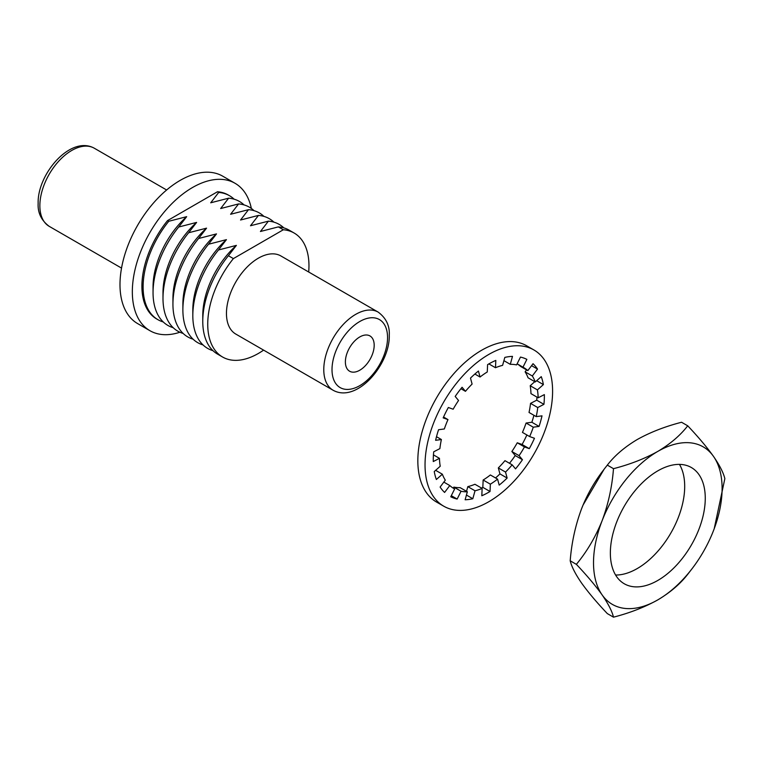 <?xml version="1.0" encoding="UTF-8"?>
<svg xmlns="http://www.w3.org/2000/svg" width="763" height="763" viewBox="0 0 763 763"><rect width="100%" height="100%" fill="white"/><g stroke="black" fill="none" stroke-linecap="round" stroke-linejoin="round"><path stroke-width="1.14" d="M435.635 470.323L442.349 474.204L436.369 479.507A78.56 45.36 -60 0 1 435.158 475.664A78.56 45.36 -60 0 1 434.242 471.553L440.222 466.25A69.834 40.315 -60 0 1 439.459 458.344L433.279 461.548A78.56 45.36 -60 0 1 433.708 451.81L439.889 448.606A69.834 40.315 -60 0 1 441.396 439.526L435.616 440.308A78.56 45.36 -60 0 1 438.563 429.731L444.343 428.959A69.834 40.315 -60 0 1 447.976 419.593L443.169 417.876A78.56 45.36 -60 0 1 448.348 407.499L453.155 409.216A69.834 40.315 -60 0 1 458.553 400.48L455.187 396.436A78.56 45.36 -60 0 1 462.082 387.27L465.459 391.324L460.919 388.701M443.713 506.184L436.512 502.035A90.196 52.075 -60 0 1 420.012 478.554A90.196 52.075 -60 0 1 449.722 378.553A90.196 52.075 -60 0 1 526.708 345.801L533.909 349.959A90.196 52.075 -60 0 1 550.419 373.431A90.196 52.075 -60 0 1 520.709 473.441A90.196 52.075 -60 0 1 443.713 506.184A90.196 52.075 -60 0 1 427.213 482.712A90.196 52.075 -60 0 1 456.923 382.711A90.196 52.075 -60 0 1 533.909 349.959M465.459 391.324A69.834 40.315 -60 0 1 472.097 384.075L470.494 378.095A78.56 45.36 -60 0 1 478.439 371.047L480.041 377.027A69.834 40.315 -60 0 1 487.271 371.972L487.595 364.647A78.56 45.36 -60 0 1 495.816 360.403L495.492 367.728L488.864 363.903M495.492 367.728A69.834 40.315 -60 0 1 502.598 365.363L504.82 357.408A78.56 45.36 -60 0 1 512.498 356.378L510.285 364.332L503.914 360.651M510.285 364.332A69.834 40.315 -60 0 1 516.58 364.895L520.471 357.084A78.56 45.36 -60 0 1 526.871 359.373L522.97 367.184L517.123 363.798M517.266 363.884A69.834 40.315 -60 0 1 520.633 366.45L527.834 370.608L533.032 363.713A78.56 45.36 -60 0 1 537.514 369.092L532.316 375.987L525.116 371.829A69.834 40.315 -60 0 1 528.072 377.79L535.273 381.948L541.253 376.645A78.56 45.36 -60 0 1 543.39 384.59L537.41 389.893L530.209 385.735A69.834 40.315 -60 0 1 530.962 393.641L538.163 397.8L544.353 394.605A78.56 45.36 -60 0 1 543.924 404.342L537.734 407.537L530.533 403.379A69.834 40.315 -60 0 1 529.026 412.459L536.227 416.617L542.007 415.845A78.56 45.36 -60 0 1 539.06 426.412L533.28 427.194L526.079 423.036A69.834 40.315 -60 0 1 522.445 432.402L529.646 436.56L534.462 438.277A78.56 45.36 -60 0 1 529.284 448.654L524.467 446.927L517.266 442.778A69.834 40.315 -60 0 1 511.868 451.505L519.069 455.664L522.445 459.717A78.56 45.36 -60 0 1 515.54 468.873L512.164 464.829L504.963 460.671A69.834 40.315 -60 0 1 498.325 467.919L505.526 472.068L507.137 478.048A78.56 45.36 -60 0 1 499.183 485.106L497.581 479.126L490.38 474.967A69.834 40.315 -60 0 1 483.151 480.013L490.351 484.171L490.027 491.496A78.56 45.36 -60 0 1 481.815 495.75L482.14 488.425L474.939 484.267A69.834 40.315 -60 0 1 467.824 486.622L475.025 490.781L472.812 498.735A78.56 45.36 -60 0 1 465.125 499.765L467.347 491.811L460.146 487.652A69.834 40.315 -60 0 1 453.851 487.099L461.052 491.258L457.151 499.059A78.56 45.36 -60 0 1 450.761 496.77L454.653 488.969L453.155 488.101M522.97 367.184A69.834 40.315 -60 0 1 523.733 367.594A69.834 40.315 -60 0 1 527.834 370.608M532.316 375.987A69.834 40.315 -60 0 1 535.273 381.948M537.41 389.893A69.834 40.315 -60 0 1 538.163 397.8M537.734 407.537A69.834 40.315 -60 0 1 536.227 416.617M533.28 427.194A69.834 40.315 -60 0 1 529.646 436.56M524.467 446.927A69.834 40.315 -60 0 1 519.069 455.664M512.164 464.829A69.834 40.315 -60 0 1 505.526 472.068M497.581 479.126A69.834 40.315 -60 0 1 490.351 484.171M482.14 488.425A69.834 40.315 -60 0 1 475.025 490.781M467.347 491.811A69.834 40.315 -60 0 1 461.052 491.258M443.847 482.102L449.788 485.545L444.6 492.431A78.56 45.36 -60 0 1 440.117 487.052L445.306 480.156A69.834 40.315 -60 0 1 442.349 474.204M454.653 488.969A69.834 40.315 -60 0 1 453.899 488.549A69.834 40.315 -60 0 1 449.788 485.545M433.441 454.872L439.459 458.344M436.503 436.703L441.396 439.526M443.541 417.027L447.976 419.593M453.851 487.099L453.308 488.186M467.824 486.622L466.517 491.334M483.151 480.013L482.826 487.338A78.56 45.36 -60 0 1 481.558 488.091M498.325 467.919L499.937 473.899A78.56 45.36 -60 0 1 495.559 477.953M511.868 451.505L515.244 455.559A78.56 45.36 -60 0 1 509.503 463.284M526.88 434.958A78.56 45.36 -60 0 1 522.083 444.495L517.266 442.778M533.928 415.291A78.56 45.36 -60 0 1 531.859 422.254L526.079 423.036M536.98 397.113A78.56 45.36 -60 0 1 536.723 400.184L530.533 403.379M534.796 381.672L530.209 385.735M526.584 369.883L525.116 371.829M480.041 377.027L474.872 374.032M457.151 499.059L451.305 495.683M472.812 498.735L466.441 495.063M490.027 491.496L482.826 487.338M507.137 478.048L499.937 473.899M522.445 459.717L515.244 455.559M529.284 448.654L522.083 444.495M539.06 426.412L531.859 422.254M543.924 404.342L536.723 400.184M543.39 384.59L536.666 380.708M537.514 369.092L531.563 365.658M679.461 464.381A67.106 38.751 -60 0 1 637.239 568.559A67.106 38.751 -60 0 1 615.588 575.025M657.811 470.847A67.106 38.751 -60 0 1 691.364 467.528A67.106 38.751 -60 0 1 701.655 521.301A67.106 38.751 -60 0 1 657.811 580.443A67.106 38.751 -60 0 1 624.258 583.762A67.106 38.751 -60 0 1 613.967 529.989A67.106 38.751 -60 0 1 657.811 470.847M714.216 528.711L724.85 478.62C723.438 472.745 719.652 465.325 713.491 456.379C706.862 447.137 698.269 436.941 687.73 425.811L681.559 422.254C664.916 426.555 650.143 432.316 637.239 439.526C624.649 447.051 614.682 455.578 607.319 465.115L613.49 468.673C630 464.429 644.773 458.668 657.811 451.4C670.305 443.952 680.272 435.425 687.73 425.811M607.319 465.115L604.096 469.255L583.066 505.049L581.559 508.787C575.378 525.43 571.592 542.76 570.199 560.786C571.611 566.671 575.397 574.081 581.559 583.037C588.187 592.279 596.771 602.465 607.319 613.595L613.49 617.162C630 612.908 644.773 607.148 657.811 599.88C670.305 592.431 680.272 583.905 687.73 574.291L692.461 568.177A90.921 52.494 120 0 0 711.974 534.377A90.921 52.494 120 0 0 713.491 530.619A90.921 52.494 120 0 0 713.491 456.379A90.921 52.494 120 0 0 657.811 451.4A90.921 52.494 120 0 0 602.131 520.671C608.311 504.028 612.098 486.699 613.49 468.673M613.49 617.162C612.079 611.277 608.292 603.857 602.131 594.911C595.502 585.669 586.909 575.483 576.37 564.353C586.957 551.544 595.541 536.98 602.131 520.671A90.921 52.494 120 0 0 602.131 594.911A90.921 52.494 -60 0 0 657.811 599.88A90.921 52.494 120 0 0 692.461 568.177M570.199 560.786L576.37 564.353M604.096 469.255L602.589 471.229A90.921 52.494 120 0 0 583.075 505.03A90.921 52.494 120 0 0 581.559 508.787M308.691 272.01A71.579 41.326 120 0 0 308.967 265.801A71.579 41.326 120 0 0 294.136 233.03L289.167 230.159A71.579 41.326 -60 0 0 278.342 226.897L260.431 231.494L268.395 221.156A71.579 41.326 -60 0 1 283.846 227.889M212.963 350.665A71.579 41.326 -60 0 1 192.82 315.624A71.579 41.326 -60 0 1 218.476 249.978L236.387 245.381L228.414 255.719L233.392 258.59A71.579 41.326 120 0 0 207.736 324.237A71.579 41.326 120 0 0 222.567 357.008A71.579 41.326 120 0 0 263.597 350.122M222.567 357.008L217.589 354.137A71.579 41.326 -60 0 1 202.767 321.366L202.767 315.624A64.55 37.263 -60 0 1 236.387 245.381M202.767 321.366A71.579 41.326 -60 0 1 228.414 255.719M173.191 327.699A71.579 41.326 -60 0 1 153.048 292.668L153.048 286.926A64.55 37.263 -60 0 1 186.668 216.673L178.704 227.012L196.616 222.414L188.642 232.753L206.554 228.156L198.59 238.495L216.501 233.898L208.528 244.236L226.439 239.639L218.476 249.978M153.048 292.668A71.579 41.326 -60 0 1 178.704 227.012M268.395 221.156L250.493 225.753L258.457 215.414L240.545 220.011L248.509 209.672L230.598 214.269L238.571 203.931L220.66 208.537L228.623 198.189L210.712 202.796L218.685 192.448A71.579 41.326 -60 0 1 229.51 195.719A71.579 41.326 -60 0 1 234.136 199.191M163.253 321.957A71.579 41.326 -60 0 1 157.931 319.687A71.579 41.326 -60 0 1 143.11 286.926A71.579 41.326 -60 0 1 168.757 221.28L186.668 216.673M258.457 215.414A71.579 41.326 -60 0 1 273.907 222.147M203.025 344.924A71.579 41.326 -60 0 1 182.882 309.883A71.579 41.326 -60 0 1 208.528 244.236M192.82 315.624L192.82 309.883A64.55 37.263 -60 0 1 226.439 239.639M248.509 209.672A71.579 41.326 -60 0 1 263.96 216.406M193.077 339.182A71.579 41.326 -60 0 1 172.934 304.151A71.579 41.326 -60 0 1 198.59 238.495M182.882 309.883L182.882 304.151A64.55 37.263 -60 0 1 216.501 233.898M238.571 203.931A71.579 41.326 -60 0 1 254.022 210.664M183.139 333.441A71.579 41.326 -60 0 1 162.996 298.409A71.579 41.326 -60 0 1 188.642 232.753M172.934 304.151L172.934 298.409A64.55 37.263 -60 0 1 206.554 228.156M228.623 198.189A71.579 41.326 -60 0 1 244.074 204.932M162.996 298.409L162.996 292.668A64.55 37.263 -60 0 1 196.616 222.414M345.381 361.891A20.363 11.76 120 0 0 349.597 371.219A20.363 11.76 120 0 0 365.296 365.763A20.363 11.76 120 0 0 374.185 345.267A20.363 11.76 120 0 0 369.969 335.939A20.363 11.76 120 0 0 354.27 341.395A20.363 11.76 120 0 0 345.381 361.891M251.351 208.461A85.103 49.137 120 0 0 235.071 183.301L222.72 176.177A85.103 49.137 120 0 0 157.14 198.981A85.103 49.137 120 0 0 119.991 284.628A85.103 49.137 120 0 0 137.617 323.588L149.958 330.713A85.103 49.137 120 0 0 179.896 332.239M235.071 183.301A85.103 49.137 120 0 0 169.481 206.105A85.103 49.137 120 0 0 132.333 291.752A85.103 49.137 120 0 0 149.958 330.713M168.757 221.28L167.555 220.583A71.579 41.326 120 0 0 141.899 286.23A71.579 41.326 120 0 0 156.73 318.991L157.931 319.687M378.219 312.143L280.898 255.958A45.103 26.037 120 0 0 246.144 268.042A45.103 26.037 120 0 0 226.458 313.431A45.103 26.037 120 0 0 235.805 334.08L333.116 390.255A45.103 26.037 -60 0 1 323.779 369.616A45.103 26.037 -60 0 1 343.464 324.227A45.103 26.037 -60 0 1 378.219 312.143C386.116 318.066 389.798 325.744 389.264 335.167C390.179 364.189 357.008 403.522 333.116 390.255M278.342 226.897L283.311 229.768A71.579 41.326 120 0 1 294.136 233.03M233.392 258.59L283.311 229.768M229.51 195.719L228.299 195.023A71.579 41.326 120 0 0 217.474 191.751L218.685 192.448M167.555 220.583L217.474 191.751M387.556 337.542A39.275 22.68 120 0 0 359.783 321.509A39.275 22.68 120 0 0 332.01 369.616A39.275 22.68 120 0 0 359.783 385.649A39.275 22.68 120 0 0 387.556 337.542M49.194 226.334C41.297 220.421 37.616 212.743 38.15 203.32C37.225 174.298 70.406 134.965 94.297 148.222A45.103 26.037 120 0 0 59.543 160.306A45.103 26.037 120 0 0 39.857 205.695A45.103 26.037 120 0 0 49.194 226.334L121.536 268.099M94.297 148.222L166.63 189.987"/></g></svg>
